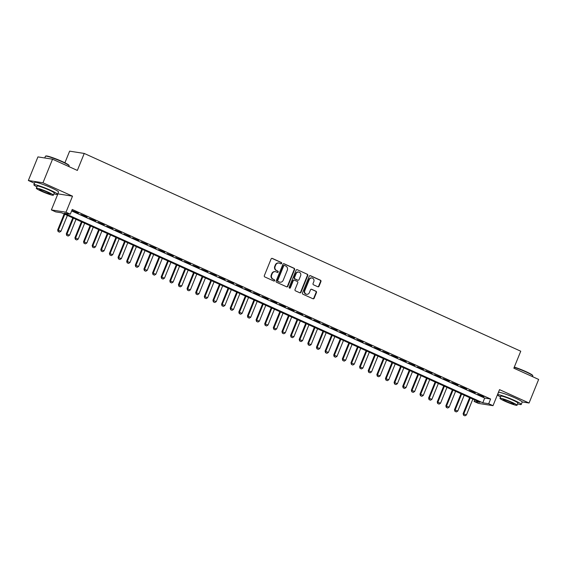 <?xml version="1.0" encoding="UTF-8"?>
<svg xmlns="http://www.w3.org/2000/svg" width="567" height="567" viewBox="0 0 567 567"><rect width="100%" height="100%" fill="white"/><g stroke="black" fill="none" stroke-linecap="round" stroke-linejoin="round"><path stroke-width="0.85" d="M281.65 263.407A0.702 0.645 98.9 0 0 281.324 262.493L272.33 258.417A1.006 0.921 98.9 0 0 271.104 258.956L264.335 275.633A1.006 0.921 98.9 0 0 264.803 276.937L273.804 281.012A0.702 0.645 98.9 0 0 274.655 280.637A0.702 0.645 98.9 0 0 274.329 279.722L273.166 279.191A3.211 2.955 98.9 0 1 271.657 275.002L272.224 273.613A3.211 2.955 98.9 0 1 276.136 271.877L277.298 272.401A0.702 0.645 98.9 0 0 278.156 272.025A0.702 0.645 98.9 0 0 277.823 271.104L276.661 270.579A3.211 2.955 98.9 0 1 275.158 266.384L275.718 264.995A3.211 2.955 98.9 0 1 279.63 263.258L280.8 263.79A0.702 0.645 98.9 0 0 281.65 263.407M280.757 263.768A0.702 0.645 98.9 0 0 280.927 262.429L271.933 258.354A1.006 0.921 98.9 0 0 271.905 258.339M273.762 280.998A0.702 0.645 98.9 0 0 273.932 279.659L273.166 279.191M277.256 272.387A0.702 0.645 98.9 0 0 277.433 271.04L276.661 270.579M514.623 397.736A7.981 0.773 -157.9 0 0 513.631 397.276A7.981 0.773 -157.9 0 0 506.969 394.632M50.952 187.663A7.981 0.773 -157.9 0 0 49.953 187.202A7.981 0.773 -157.9 0 0 43.29 184.558M317.811 286.753A1.006 0.921 98.9 0 0 319.037 286.215L320.936 281.537A1.006 0.921 98.9 0 0 320.461 280.226L310.475 275.697A1.006 0.921 98.9 0 0 309.249 276.242L302.48 292.912A1.006 0.921 98.9 0 0 302.948 294.223L312.941 298.752A1.006 0.921 98.9 0 0 314.168 298.207L316.457 292.558A1.006 0.921 98.9 0 0 315.989 291.247L311.715 289.312A1.006 0.921 98.9 0 0 310.489 289.85L309.355 292.657A2.686 2.474 98.9 0 1 306.669 294.28A2.686 2.474 98.9 0 1 304.819 290.602L309.277 279.623A2.686 2.474 98.9 0 1 311.956 278A2.686 2.474 98.9 0 1 313.806 281.679L313.069 283.507A1.006 0.921 98.9 0 0 313.537 284.818L317.811 286.753M488.697 403.718L493.014 405.674L478.399 403.385L474.083 401.436L480.008 402.357L61.619 212.809L55.694 211.881L51.384 209.925L65.999 212.214L70.308 214.163L64.383 213.242L482.772 402.79L488.697 403.718L490.611 399.005L72.229 209.45L70.308 214.163M52.547 159.192L42.964 182.787L28.35 180.497L37.932 156.903L52.547 159.192L77.346 170.433L84.242 153.444L520.747 351.207L513.851 368.189L538.65 379.429L529.068 403.017L499.527 389.635L493.014 405.674M57.791 193.836L72.512 196.168L42.964 182.787M72.512 196.168L65.999 212.214M294.599 269.601A1.006 0.921 98.9 0 0 294.131 268.29L284.138 263.768A1.006 0.921 98.9 0 0 282.919 264.307L276.143 280.984A1.006 0.921 98.9 0 0 276.618 282.288L286.611 286.817A1.006 0.921 98.9 0 0 287.83 286.278L294.599 269.601L294.209 269.545A1.006 0.921 98.9 0 0 293.734 268.234L283.741 263.705A1.006 0.921 98.9 0 0 283.72 263.69M297.306 269.729L307.3 274.258A1.006 0.921 98.9 0 1 307.768 275.569L300.999 292.239A1.006 0.921 98.9 0 1 299.773 292.785L295.499 290.85A1.006 0.921 98.9 0 1 295.031 289.539L297.774 282.777A1.006 0.921 98.9 0 0 297.306 281.466L294.464 280.183A1.006 0.921 98.9 0 0 293.245 280.722L290.389 287.76A0.702 0.645 98.9 0 1 289.687 288.185A0.702 0.645 98.9 0 1 289.198 287.228L296.08 270.275A1.006 0.921 98.9 0 1 297.306 269.729L307.3 274.258M522.193 401.939L529.068 403.017M78.423 213.107L72.257 210.605L78.423 213.107M87.049 217.012L80.883 214.51L87.049 217.012M95.674 220.917L89.508 218.423L95.674 220.917M104.3 224.83L98.134 222.328L104.3 224.83M112.925 228.735L106.766 226.24L112.925 228.735M121.551 232.647L115.392 230.145L121.551 232.647M130.176 236.552L124.017 234.058L130.176 236.552M138.809 240.465L132.643 237.963L138.809 240.465M147.434 244.37L141.268 241.868L147.434 244.37M156.06 248.282L149.894 245.78L156.06 248.282M164.685 252.187L158.519 249.686L164.685 252.187M173.311 256.093L167.152 253.598L173.311 256.093M181.936 260.005L175.777 257.503L181.936 260.005M190.569 263.91L184.403 261.415L190.569 263.91M199.194 267.822L193.028 265.321L199.194 267.822M207.82 271.728L201.654 269.226L207.82 271.728M216.445 275.64L210.279 273.138L216.445 275.64M225.071 279.545L218.912 277.043L225.071 279.545M233.696 283.45L227.537 280.956L233.696 283.45M242.322 287.363L236.163 284.861L242.322 287.363M250.954 291.268L244.788 288.773L250.954 291.268M259.58 295.18L253.414 292.678L259.58 295.18M268.205 299.085L262.039 296.591L268.205 299.085M276.831 302.998L270.665 300.496L276.831 302.998M285.456 306.903L279.297 304.401L285.456 306.903M294.082 310.815L287.923 308.313L294.082 310.815M302.707 314.72L296.548 312.219L302.707 314.72M311.34 318.626L305.174 316.131L311.34 318.626M319.965 322.538L313.799 320.036L319.965 322.538M328.591 326.443L322.425 323.948L328.591 326.443M337.216 330.355L331.05 327.854L337.216 330.355M345.842 334.261L339.683 331.759L345.842 334.261M354.467 338.173L348.308 335.671L354.467 338.173M363.1 342.078L356.934 339.576L363.1 342.078M371.725 345.983L365.559 343.489L371.725 345.983M380.351 349.896L374.185 347.394L380.351 349.896M388.976 353.801L382.81 351.306L388.976 353.801M397.602 357.713L391.436 355.211L397.602 357.713M406.227 361.618L400.068 359.124L406.227 361.618M414.853 365.531L408.694 363.029L414.853 365.531M423.485 369.436L417.319 366.934L423.485 369.436M432.111 373.348L425.945 370.846L432.111 373.348M440.736 377.253L434.57 374.752L440.736 377.253M449.362 381.159L443.196 378.664L449.362 381.159M457.987 385.071L451.828 382.569L457.987 385.071M466.613 388.976L460.454 386.481L466.613 388.976M475.238 392.888L469.079 390.387L475.238 392.888M71.626 210.931L484.686 398.077L490.611 399.005M477.705 394.292L483.871 396.794L477.705 394.292M84.242 153.444L69.628 151.155L64.9 162.793M474.685 399.948L474.083 401.436M57.898 193.886L51.384 209.925M28.35 180.497L34.467 183.269M484.686 398.077L482.772 402.79M278.929 263.045L278.532 262.989A3.211 2.955 98.9 0 0 275.321 264.938L275.718 264.995M276.264 270.516A3.211 2.955 98.9 0 1 274.761 266.327L275.321 264.938M275.427 271.664L275.03 271.6A3.211 2.955 98.9 0 0 271.827 273.549L272.224 273.613M272.77 279.127A3.211 2.955 98.9 0 1 271.26 274.938L271.827 273.549M286.633 286.831A1.006 0.921 98.9 0 0 287.434 286.215L294.209 269.545M284.542 265.484A0.702 0.645 98.9 0 0 283.684 265.866L277.745 280.502A0.702 0.645 98.9 0 0 278.078 281.416L279.304 281.976A3.211 2.955 98.9 0 0 283.216 280.24L287.278 270.232A3.211 2.955 98.9 0 0 285.768 266.043L284.542 265.484M284.152 265.427A0.702 0.645 98.9 0 0 283.294 265.803L283.684 265.866M280.006 282.182L279.616 282.125A3.211 2.955 98.9 0 1 278.907 281.912L277.681 281.352A0.702 0.645 98.9 0 1 277.348 280.438L283.294 265.803M299.801 292.799A1.006 0.921 98.9 0 0 300.602 292.182L307.371 275.505A1.006 0.921 98.9 0 0 306.903 274.194M294.245 280.112L293.848 280.055A1.006 0.921 98.9 0 0 292.848 280.658L289.992 287.703L290.389 287.76M289.489 288.121A0.702 0.645 98.9 0 0 289.992 287.703M300.623 275.76A2.686 2.474 98.9 0 0 298.774 272.075A2.686 2.474 98.9 0 0 296.094 273.705L294.521 277.575A1.006 0.921 98.9 0 0 294.996 278.886L297.831 280.169A1.006 0.921 98.9 0 0 299.05 279.623L300.623 275.76M298.774 272.075L298.377 272.018A2.686 2.474 98.9 0 0 295.698 273.641L296.094 273.705M298.051 280.233L297.654 280.176A1.006 0.921 98.9 0 1 297.434 280.105L294.599 278.822A1.006 0.921 98.9 0 1 294.131 277.511L295.698 273.641M311.956 278L311.567 277.936A2.686 2.474 98.9 0 0 308.88 279.566L309.277 279.623M306.669 294.28L306.279 294.223A2.686 2.474 98.9 0 1 304.429 290.538L308.88 279.566M312.97 298.759A1.006 0.921 98.9 0 0 313.771 298.143L316.067 292.494A1.006 0.921 98.9 0 0 315.592 291.183L311.318 289.248A1.006 0.921 98.9 0 0 311.29 289.234M317.839 286.767A1.006 0.921 98.9 0 0 318.64 286.151L320.539 281.473A1.006 0.921 98.9 0 0 320.072 280.162L310.078 275.633A1.006 0.921 98.9 0 0 310.05 275.626M64.17 213.965L57.664 229.982L60.967 231.265L67.395 215.425M58.11 231.549L59.521 232.151L58.11 231.549L57.664 229.982M64.808 214.248L58.38 230.089L58.231 231.563M60.967 231.265L59.521 232.151M45.544 156.152L45.941 155.989A12.481 1.205 22.1 0 1 62.228 161.524A12.481 1.205 22.1 0 1 68.968 165.337L69.131 165.734A12.793 1.233 -157.9 0 0 62.235 161.829A12.793 1.233 -157.9 0 0 45.544 156.152A12.793 1.233 -157.9 0 0 45.445 156.244L44.743 157.973M53.936 193.808A12.793 1.233 -157.9 0 0 57.572 194.368A12.793 1.233 -157.9 0 0 50.661 190.328A12.793 1.233 -157.9 0 0 33.871 184.743A12.793 1.233 -157.9 0 0 36.869 186.883M57.572 194.368L58.529 192.007A12.793 1.233 -157.9 0 0 51.618 187.968A12.793 1.233 -157.9 0 0 34.828 182.383L33.871 184.743M36.309 188.258L37.188 186.089A9.207 0.886 22.1 0 1 49.279 190.108A9.207 0.886 22.1 0 1 54.255 193.014L53.376 195.19A9.207 0.886 -157.9 0 0 48.393 192.277A9.207 0.886 -157.9 0 0 36.309 188.258A9.207 0.886 -157.9 0 0 41.285 191.164A9.207 0.886 -157.9 0 0 53.376 195.19M42.553 191.363A5.932 0.574 -157.9 0 0 50.343 193.957A5.932 0.574 -157.9 0 0 47.132 192.078A5.932 0.574 -157.9 0 0 39.343 189.491A5.932 0.574 -157.9 0 0 42.553 191.363M68.855 166.585L69.146 165.869A12.793 1.233 -157.9 0 0 69.131 165.734M514.304 367.069A12.481 1.205 22.1 0 1 525.907 371.598A12.481 1.205 22.1 0 1 532.64 375.411L532.81 375.808A12.793 1.233 -157.9 0 0 525.907 371.902A12.793 1.233 -157.9 0 0 514.205 367.317M517.607 403.881A12.793 1.233 -157.9 0 0 521.25 404.434A12.793 1.233 -157.9 0 0 514.34 400.394A12.793 1.233 -157.9 0 0 497.55 394.809A12.793 1.233 -157.9 0 0 500.548 396.957M521.25 404.434L522.207 402.081A12.793 1.233 -157.9 0 0 515.297 398.041A12.793 1.233 -157.9 0 0 498.506 392.456L497.55 394.809M499.988 398.332L500.867 396.163A9.207 0.886 22.1 0 1 512.951 400.182A9.207 0.886 22.1 0 1 517.933 403.087L517.047 405.263A9.207 0.886 -157.9 0 0 512.072 402.35A9.207 0.886 -157.9 0 0 499.988 398.332A9.207 0.886 -157.9 0 0 504.963 401.238A9.207 0.886 -157.9 0 0 517.047 405.263M506.225 401.436A5.932 0.574 -157.9 0 0 514.014 404.03A5.932 0.574 -157.9 0 0 510.81 402.152A5.932 0.574 -157.9 0 0 503.021 399.565A5.932 0.574 -157.9 0 0 506.225 401.436M532.533 376.658L532.824 375.942A12.793 1.233 -157.9 0 0 532.81 375.808M72.796 217.87L66.289 233.887L69.592 235.17L76.021 219.33M66.736 235.454L68.153 236.063L66.736 235.454L66.289 233.887M73.434 218.16L67.005 234.001L66.856 235.475M69.592 235.17L68.153 236.063M81.421 221.775L74.922 237.8L78.218 239.083L84.653 223.242M75.361 239.366L76.779 239.969L75.361 239.366L74.922 237.8M82.059 222.066L75.631 237.906L75.482 239.38M78.218 239.083L76.779 239.969M90.047 225.687L83.547 241.705L86.843 242.988L93.279 227.147M83.994 243.271L85.404 243.874L83.994 243.271L83.547 241.705M90.692 225.978L84.256 241.818L84.107 243.293M86.843 242.988L85.404 243.874M98.679 229.592L92.173 245.617L95.469 246.9L101.904 231.06M92.619 247.184L94.03 247.786L92.619 247.184L92.173 245.617M99.317 229.883L92.882 245.724L92.733 247.198M95.469 246.9L94.03 247.786M107.305 233.505L100.798 249.523L104.094 250.805L110.53 234.965M101.245 251.089L102.655 251.691L101.245 251.089L100.798 249.523M107.943 233.795L101.507 249.636L101.365 251.11M104.094 250.805L102.655 251.691M115.93 237.41L109.424 253.428L112.727 254.718L119.155 238.87M109.87 254.994L111.281 255.604L109.87 254.994L109.424 253.428M116.568 237.701L110.133 253.541L109.991 255.015M112.727 254.718L111.281 255.604M124.556 241.322L118.049 257.34L121.352 258.623L127.781 242.782M118.496 258.906L119.906 259.509L118.496 258.906L118.049 257.34M125.194 241.613L118.765 257.453L118.616 258.921M121.352 258.623L119.906 259.509M133.181 245.227L126.675 261.245L129.978 262.528L136.406 246.688M127.121 262.812L128.539 263.421L127.121 262.812L126.675 261.245M133.819 245.518L127.391 261.359L127.242 262.833M129.978 262.528L128.539 263.421M141.807 249.14L135.307 265.158L138.603 266.44L145.039 250.6M135.747 266.724L137.164 267.326L135.747 266.724L135.307 265.158M142.445 249.423L136.016 265.264L135.867 266.738M138.603 266.44L137.164 267.326M150.439 253.045L143.933 269.063L147.229 270.346L153.664 254.505M144.379 270.629L145.79 271.232L144.379 270.629L143.933 269.063M151.077 253.336L144.642 269.176L144.493 270.65M147.229 270.346L145.79 271.232M159.065 256.95L152.558 272.975L155.854 274.258L162.29 258.417M153.005 274.541L154.415 275.144L153.005 274.541L152.558 272.975M159.703 257.241L153.267 273.081L153.118 274.556M155.854 274.258L154.415 275.144M167.69 260.863L161.184 276.88L164.487 278.163L170.915 262.323M161.63 278.447L163.041 279.049L161.63 278.447L161.184 276.88M168.328 261.153L161.893 276.994L161.751 278.468M164.487 278.163L163.041 279.049M176.316 264.768L169.809 280.785L173.112 282.075L179.541 266.235M170.256 282.352L171.666 282.961L170.256 282.352L169.809 280.785M176.954 265.058L170.525 280.899L170.376 282.373M173.112 282.075L171.666 282.961M184.941 268.68L178.435 284.698L181.738 285.981L188.166 270.14M178.881 286.264L180.292 286.867L178.881 286.264L178.435 284.698M185.579 268.971L179.151 284.811L179.002 286.285M181.738 285.981L180.292 286.867M193.567 272.585L187.067 288.603L190.363 289.886L196.799 274.045M187.507 290.169L188.924 290.779L187.507 290.169L187.067 288.603M194.205 272.876L187.776 288.716L187.627 290.191M190.363 289.886L188.924 290.779M202.192 276.498L195.693 292.515L198.989 293.798L205.424 277.958M196.132 294.082L197.55 294.684L196.132 294.082L195.693 292.515M202.837 276.781L196.402 292.629L196.253 294.096M198.989 293.798L197.55 294.684M210.825 280.403L204.318 296.421L207.614 297.703L214.05 281.863M204.765 297.987L206.175 298.596L204.765 297.987L204.318 296.421M211.463 280.693L205.027 296.534L204.878 298.008M207.614 297.703L206.175 298.596M219.45 284.308L212.944 300.333L216.24 301.616L222.675 285.775M213.39 301.899L214.801 302.502L213.39 301.899L212.944 300.333M220.088 284.599L213.653 300.439L213.504 301.913M216.24 301.616L214.801 302.502M228.076 288.22L221.569 304.238L224.872 305.521L231.301 289.68M222.016 305.804L223.426 306.407L222.016 305.804L221.569 304.238M228.714 288.511L222.278 304.351L222.136 305.826M224.872 305.521L223.426 306.407M236.701 292.125L230.195 308.15L233.498 309.433L239.926 293.593M230.641 309.717L232.052 310.319L230.641 309.717L230.195 308.15M237.339 292.416L230.911 308.257L230.762 309.731M233.498 309.433L232.052 310.319M245.327 296.038L238.82 312.056L242.123 313.338L248.552 297.498M239.267 313.622L240.677 314.224L239.267 313.622L238.82 312.056M245.965 296.328L239.536 312.169L239.387 313.643M242.123 313.338L240.677 314.224M253.952 299.943L247.453 315.961L250.749 317.251L257.184 301.41M247.892 317.527L249.31 318.137L247.892 317.527L247.453 315.961M254.59 300.234L248.162 316.074L248.013 317.548M250.749 317.251L249.31 318.137M262.578 303.855L256.078 319.873L259.374 321.156L265.81 305.315M256.525 321.439L257.935 322.042L256.525 321.439L256.078 319.873M263.223 304.146L256.787 319.986L256.638 321.454M259.374 321.156L257.935 322.042M271.21 307.761L264.704 323.778L268 325.061L274.435 309.221M265.15 325.345L266.561 325.954L265.15 325.345L264.704 323.778M271.848 308.051L265.413 323.892L265.264 325.366M268 325.061L266.561 325.954M279.836 311.673L273.329 327.691L276.625 328.973L283.061 313.133M273.776 329.257L275.186 329.859L273.776 329.257L273.329 327.691M280.474 311.956L274.038 327.797L273.896 329.271M276.625 328.973L275.186 329.859M288.461 315.578L281.955 331.596L285.258 332.879L291.686 317.038M282.401 333.162L283.812 333.772L282.401 333.162L281.955 331.596M289.099 315.869L282.664 331.709L282.522 333.183M285.258 332.879L283.812 333.772M297.087 319.483L290.58 335.508L293.883 336.791L300.312 320.95M291.027 337.074L292.437 337.677L291.027 337.074L290.58 335.508M297.725 319.774L291.296 335.614L291.147 337.089M293.883 336.791L292.437 337.677M305.712 323.396L299.206 339.413L302.509 340.696L308.937 324.856M299.652 340.98L301.07 341.582L299.652 340.98L299.206 339.413M306.35 323.686L299.922 339.527L299.773 341.001M302.509 340.696L301.07 341.582M314.338 327.301L307.838 343.326L311.134 344.608L317.57 328.768M308.278 344.885L309.695 345.494L308.278 344.885L307.838 343.326M314.976 327.591L308.547 343.432L308.398 344.906M311.134 344.608L309.695 345.494M322.97 331.213L316.464 347.231L319.76 348.514L326.195 332.673M316.91 348.797L318.321 349.4L316.91 348.797L316.464 347.231M323.608 331.504L317.173 347.344L317.024 348.818M319.76 348.514L318.321 349.4M331.596 335.118L325.089 351.136L328.385 352.426L334.821 336.578M325.536 352.702L326.946 353.312L325.536 352.702L325.089 351.136M332.234 335.409L325.798 351.249L325.649 352.724M328.385 352.426L326.946 353.312M340.221 339.031L333.715 355.048L337.018 356.331L343.446 340.491M334.161 356.615L335.572 357.217L334.161 356.615L333.715 355.048M340.859 339.314L334.424 355.162L334.282 356.629M337.018 356.331L335.572 357.217M348.847 342.936L342.34 358.954L345.643 360.236L352.072 344.396M342.787 360.52L344.197 361.129L342.787 360.52L342.34 358.954M349.485 343.226L343.056 359.067L342.907 360.541M345.643 360.236L344.197 361.129M357.472 346.848L350.966 362.866L354.269 364.149L360.697 348.308M351.412 364.432L352.823 365.035L351.412 364.432L350.966 362.866M358.11 347.132L351.682 362.972L351.533 364.446M354.269 364.149L352.823 365.035M366.098 350.753L359.591 366.771L362.894 368.054L369.33 352.213M360.038 368.337L361.455 368.94L360.038 368.337L359.591 366.771M366.736 351.044L360.307 366.884L360.158 368.359M362.894 368.054L361.455 368.94M374.723 354.659L368.224 370.683L371.52 371.966L377.955 356.126M368.663 372.25L370.081 372.852L368.663 372.25L368.224 370.683M375.368 354.949L368.933 370.79L368.784 372.264M371.52 371.966L370.081 372.852M383.356 358.571L376.849 374.589L380.145 375.871L386.581 360.031M377.296 376.155L378.706 376.757L377.296 376.155L376.849 374.589M383.994 358.861L377.558 374.702L377.409 376.176M380.145 375.871L378.706 376.757M391.981 362.476L385.475 378.494L388.771 379.784L395.206 363.943M385.921 380.06L387.332 380.67L385.921 380.06L385.475 378.494M392.619 362.767L386.184 378.607L386.035 380.081M388.771 379.784L387.332 380.67M400.607 366.388L394.1 382.406L397.403 383.689L403.832 367.848M394.547 383.972L395.957 384.575L394.547 383.972L394.1 382.406M401.245 366.679L394.809 382.519L394.667 383.987M397.403 383.689L395.957 384.575M409.232 370.294L402.726 386.311L406.029 387.594L412.457 371.754M403.172 387.878L404.583 388.487L403.172 387.878L402.726 386.311M409.87 370.584L403.442 386.425L403.293 387.899M406.029 387.594L404.583 388.487M417.858 374.206L411.351 390.224L414.654 391.506L421.083 375.666M411.798 391.79L413.208 392.392L411.798 391.79L411.351 390.224M418.496 374.489L412.067 390.33L411.918 391.804M414.654 391.506L413.208 392.392M426.483 378.111L419.984 394.129L423.28 395.412L429.715 379.571M420.423 395.695L421.841 396.305L420.423 395.695L419.984 394.129M427.121 378.402L420.693 394.242L420.544 395.716M423.28 395.412L421.841 396.305M435.109 382.016L428.609 398.041L431.905 399.324L438.341 383.483M429.049 399.607L430.466 400.21L429.049 399.607L428.609 398.041M435.754 382.307L429.318 398.147L429.169 399.622M431.905 399.324L430.466 400.21M443.741 385.929L437.235 401.946L440.531 403.229L446.966 387.389M437.681 403.513L439.092 404.115L437.681 403.513L437.235 401.946M444.379 386.219L437.944 402.06L437.795 403.534M440.531 403.229L439.092 404.115M452.367 389.834L445.86 405.859L449.156 407.141L455.592 391.301M446.307 407.425L447.717 408.027L446.307 407.425L445.86 405.859M453.005 390.124L446.569 405.965L446.42 407.439M449.156 407.141L447.717 408.027M460.992 393.746L454.486 409.764L457.789 411.047L464.217 395.206M454.932 411.33L456.343 411.933L454.932 411.33L454.486 409.764M461.63 394.037L455.195 409.877L455.053 411.351M457.789 411.047L456.343 411.933M469.618 397.651L463.111 413.669L466.414 414.959L472.843 399.111M463.558 415.235L464.968 415.845L463.558 415.235L463.111 413.669M470.256 397.942L463.827 413.782L463.678 415.257M466.414 414.959L464.968 415.845M280.927 262.429L281.324 262.493M273.932 279.659L274.329 279.722M277.433 271.04L277.823 271.104M274.761 266.327L275.158 266.384M271.26 274.938L271.657 275.002M271.933 258.354L272.33 258.417M287.434 286.215L287.83 286.278M283.741 263.705L284.138 263.768M293.734 268.234L294.131 268.29M277.348 280.438L277.745 280.502M277.681 281.352L278.078 281.416M278.907 281.912L279.304 281.976M307.371 275.505L307.768 275.569M300.602 292.182L300.999 292.239M292.848 280.658L293.245 280.722M294.131 277.511L294.521 277.575M294.599 278.822L294.996 278.886M297.434 280.105L297.831 280.169M304.429 290.538L304.819 290.602M311.318 289.248L311.715 289.312M315.592 291.183L315.989 291.247M316.067 292.494L316.457 292.558M313.771 298.143L314.168 298.207M310.078 275.633L310.475 275.697M320.072 280.162L320.461 280.226M320.539 281.473L320.936 281.537M318.64 286.151L319.037 286.215M283.996 265.377L284.386 265.441"/></g></svg>
